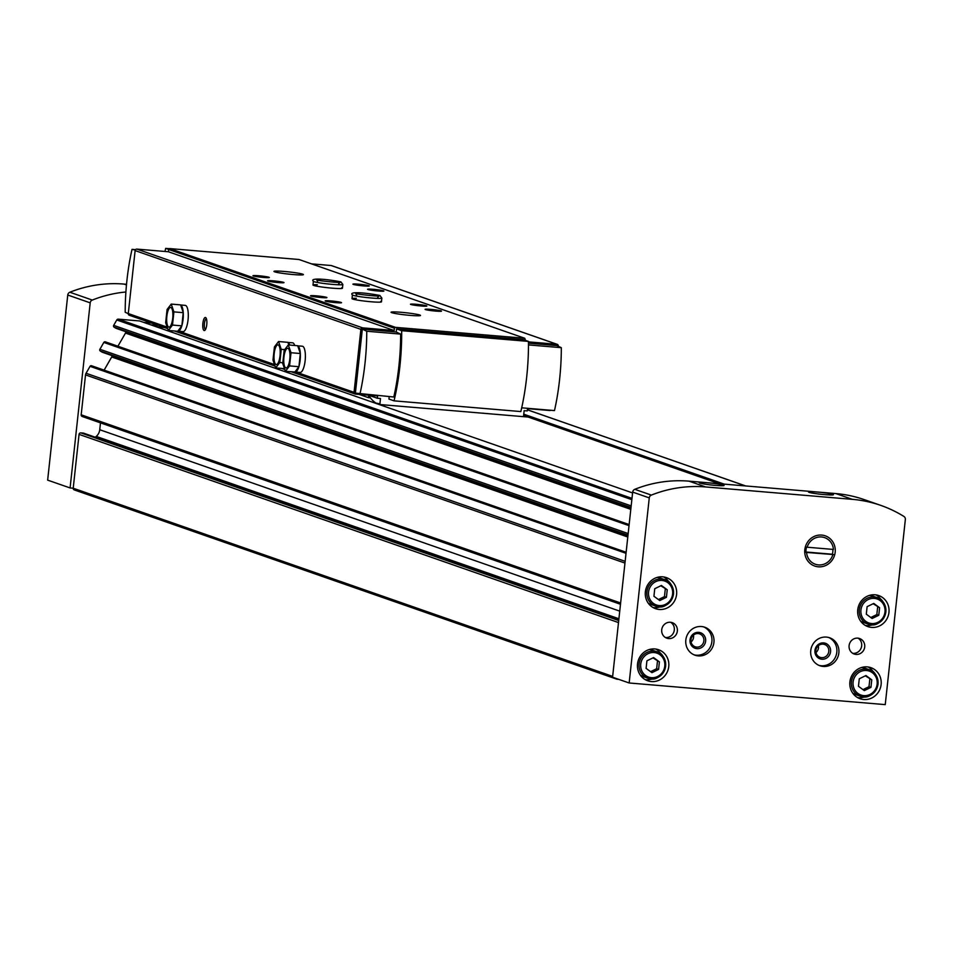 <?xml version="1.0" encoding="UTF-8"?>
<svg xmlns="http://www.w3.org/2000/svg" width="953" height="953" viewBox="0 0 953 953"><rect width="100%" height="100%" fill="white"/><g stroke="black" fill="none" stroke-linecap="round" stroke-linejoin="round"><path stroke-width="1.43" d="M873.77 603.428L879.607 607.728L878.785 615.257L872.138 618.497L866.301 614.197L867.111 606.668L873.77 603.428M661.406 585.476L667.243 589.776L666.421 597.305L659.774 600.545L653.937 596.256L654.747 588.716L661.406 585.476M865.932 675.534L871.769 679.823L870.959 687.363L864.3 690.603L858.462 686.303L859.284 678.774L865.932 675.534M653.567 657.582L659.405 661.882L658.594 669.411L651.935 672.651L646.098 668.363L646.92 660.822L653.567 657.582M612.565 677.202L632.673 492.105A3.288 3.121 -70.8 0 1 634.769 489.318A128.345 121.853 -70.8 0 1 689.019 481.158L835.805 493.571A128.345 121.853 -70.8 0 1 864.252 499.622L880.846 505.412A128.345 121.853 -70.8 0 1 903.897 516.443A3.288 3.121 -70.8 0 1 905.35 519.528L885.242 704.624L629.159 682.979L612.565 677.202M74.596 489.985A1.644 1.561 -70.8 0 1 73.214 488.222L70.093 487.948L90.201 302.851A3.288 3.121 -70.8 0 1 92.286 300.064A128.345 121.853 -70.8 0 1 125.891 291.999M612.66 676.404L73.214 488.222L79.063 434.377A1.644 1.561 -70.8 0 1 80.802 432.888L83.304 433.091A1.644 1.561 -70.8 0 1 83.995 433.341M95.3 437.236L96.241 436.426L618.914 618.759M100.482 422.87L99.743 429.732A9.875 9.375 -70.8 0 1 96.241 436.426M82.577 416.568A1.644 1.561 -70.8 0 1 81.184 414.805L85.52 374.886A3.955 3.752 -70.8 0 1 86.056 373.266L90.047 366.345A1.322 1.251 -70.8 0 1 91.774 365.845L626.145 552.264L91.559 365.749M104.127 370.133L111.715 356.97L627.801 537.015M111.632 355.493A1.322 1.251 -70.8 0 1 111.715 356.97M102.424 352.265A0.655 0.619 -70.8 0 1 102.185 352.181L100.315 351.049A1.322 1.251 -70.8 0 1 99.898 349.263L103.829 342.437A1.322 1.251 -70.8 0 1 105.569 341.948L629.147 524.603M117.91 346.225L125.498 333.074L630.803 509.355M125.415 331.596A1.322 1.251 -70.8 0 1 125.498 333.074M116.206 328.368A0.655 0.619 -70.8 0 1 115.968 328.285L114.098 327.153A1.322 1.251 -70.8 0 1 113.681 325.366L116.778 319.982A1.644 1.561 -70.8 0 1 118.303 319.16L139.603 320.958L632.589 492.939M143.843 322.436L151.849 323.115M618.795 679.37L617.079 679.227A1.644 1.561 -70.8 0 1 615.829 678.333M523.757 414.198L724.244 484.136M629.159 682.979L649.267 497.883A3.288 3.121 -70.8 0 1 651.352 495.095A128.345 121.853 -70.8 0 1 705.613 486.947L852.387 499.348A128.345 121.853 -70.8 0 1 880.846 505.412M824.679 494.643A12.508 0.929 -173.8 0 1 808.561 492.07A12.508 0.929 -173.8 0 1 821.069 492.415A12.508 0.929 -173.8 0 1 833.351 494.762A12.508 0.929 -173.8 0 1 824.679 494.643M715.369 485.399A12.508 0.929 -173.8 0 1 699.252 482.826A12.508 0.929 -173.8 0 1 711.76 483.183A12.508 0.929 -173.8 0 1 724.054 485.518A12.508 0.929 -173.8 0 1 715.369 485.399M835.185 552.228A16.01 15.2 109.2 0 0 813.898 536.563A16.01 15.2 109.2 0 0 810.908 564.045A16.01 15.2 109.2 0 0 835.185 552.228M864.716 646.92A8.232 7.815 109.2 0 0 849.54 643.68A8.232 7.815 109.2 0 0 854.21 654.032A8.232 7.815 109.2 0 0 864.716 646.92M677.345 631.077A8.232 7.815 109.2 0 0 662.156 627.848A8.232 7.815 109.2 0 0 666.826 638.188A8.232 7.815 109.2 0 0 677.345 631.077M838.854 652.96A14.807 14.057 109.2 0 0 829.682 637.795A14.807 14.057 109.2 0 0 811.527 647.147A14.807 14.057 109.2 0 0 819.925 665.754A14.807 14.057 109.2 0 0 838.854 652.96M713.928 642.405A14.807 14.057 109.2 0 0 704.755 627.229A14.807 14.057 109.2 0 0 686.601 636.58A14.807 14.057 109.2 0 0 694.999 655.199A14.807 14.057 109.2 0 0 713.928 642.405M888.958 612.422A16.451 15.617 109.2 0 0 878.761 595.565A16.451 15.617 109.2 0 0 858.593 605.953A16.451 15.617 109.2 0 0 867.921 626.633A16.451 15.617 109.2 0 0 888.958 612.422M676.594 594.469A16.451 15.617 109.2 0 0 666.397 577.613A16.451 15.617 109.2 0 0 646.229 588.001A16.451 15.617 109.2 0 0 655.557 608.681A16.451 15.617 109.2 0 0 676.594 594.469M881.12 684.528A16.451 15.617 109.2 0 0 870.923 667.672A16.451 15.617 109.2 0 0 850.755 678.059A16.451 15.617 109.2 0 0 860.082 698.74A16.451 15.617 109.2 0 0 881.12 684.528M668.756 666.576A16.451 15.617 109.2 0 0 658.559 649.72A16.451 15.617 109.2 0 0 638.391 660.107A16.451 15.617 109.2 0 0 647.73 680.787A16.451 15.617 109.2 0 0 668.756 666.576M126.523 284.292L124.104 284.089A128.345 121.853 -70.8 0 0 69.843 292.237A3.288 3.121 -70.8 0 0 67.758 295.025L47.65 480.121L70.093 487.948M378.877 404.441L528.176 417.057L719.265 483.719M640.321 675.129A13.985 13.282 109.2 0 0 643.263 676.618L647.754 678.191C655.342 681.169 661.322 677.154 665.694 666.135C664.717 657.296 661.811 652.507 656.974 651.781A13.985 13.282 109.2 0 0 639.82 660.608A13.985 13.282 109.2 0 0 647.754 678.191A13.985 13.282 109.2 0 0 665.635 666.099A13.985 13.282 109.2 0 0 656.974 651.781L652.483 650.208A13.985 13.282 109.2 0 0 649.243 649.541M661.132 654.187A16.451 15.617 109.2 0 0 655.843 649.053M645.181 679.62A16.451 15.617 109.2 0 0 652.519 678.893M852.685 693.081A13.985 13.282 109.2 0 0 855.627 694.57L860.118 696.143C867.706 699.121 873.687 695.106 878.058 684.087C877.082 675.248 874.175 670.459 869.339 669.721A13.985 13.282 109.2 0 0 852.185 678.56A13.985 13.282 109.2 0 0 860.118 696.143A13.985 13.282 109.2 0 0 877.999 684.051A13.985 13.282 109.2 0 0 869.339 669.721L864.847 668.16A13.985 13.282 109.2 0 0 861.607 667.493M873.496 672.139A16.451 15.617 109.2 0 0 868.207 666.993M857.545 697.572A16.451 15.617 109.2 0 0 864.883 696.834M648.147 603.035A13.985 13.282 109.2 0 0 651.102 604.512L655.593 606.084C663.181 609.062 669.161 605.048 673.533 594.041C672.556 585.19 669.649 580.401 664.801 579.674A13.985 13.282 109.2 0 0 647.659 588.501A13.985 13.282 109.2 0 0 655.593 606.084A13.985 13.282 109.2 0 0 673.473 593.993A13.985 13.282 109.2 0 0 664.801 579.674L660.322 578.102A13.985 13.282 109.2 0 0 657.082 577.435M668.97 582.08A16.451 15.617 109.2 0 0 663.681 576.946M653.008 607.514A16.451 15.617 109.2 0 0 660.346 606.787M860.511 620.975A13.985 13.282 109.2 0 0 863.466 622.464L867.957 624.036C875.545 627.014 881.525 623 885.897 611.981C884.92 603.142 882.013 598.353 877.165 597.614A13.985 13.282 109.2 0 0 860.023 606.453A13.985 13.282 109.2 0 0 867.957 624.036A13.985 13.282 109.2 0 0 885.837 611.945A13.985 13.282 109.2 0 0 877.165 597.614L872.674 596.054A13.985 13.282 109.2 0 0 869.446 595.387M881.334 600.033A16.451 15.617 109.2 0 0 876.045 594.898M865.372 625.466A16.451 15.617 109.2 0 0 872.71 624.739M652.96 657.88L659.405 661.882M657.463 661.203L656.641 668.732L658.594 669.411M656.641 668.732L650.601 671.674M865.324 675.832L871.769 679.823M869.827 679.144L869.005 686.684L870.959 687.363M869.005 686.684L862.965 689.627M660.786 585.773L667.243 589.776M665.289 589.097L664.467 596.626L666.421 597.305M664.467 596.626L658.44 599.568M873.151 603.726L879.607 607.728M877.653 607.037L876.831 614.578L878.785 615.257M876.831 614.578L870.804 617.52M691.056 641.988A6.802 6.457 109.2 0 0 693.45 635.127M703.862 640.904A6.802 6.457 109.2 0 0 691.306 638.224A6.802 6.457 109.2 0 0 695.166 646.777A6.802 6.457 109.2 0 0 703.862 640.904M705.637 641.166A8.232 7.815 109.2 0 0 694.689 633.114A8.232 7.815 109.2 0 0 693.165 647.242A8.232 7.815 109.2 0 0 705.637 641.166M693.987 654.806A14.807 14.057 109.2 0 0 711.879 641.691A14.807 14.057 109.2 0 0 703.719 626.919M815.971 652.543A6.802 6.457 109.2 0 0 818.365 645.681M828.788 651.459A6.802 6.457 109.2 0 0 816.233 648.79A6.802 6.457 109.2 0 0 820.092 657.332A6.802 6.457 109.2 0 0 828.788 651.459M830.563 651.721A8.232 7.815 109.2 0 0 819.616 643.668A8.232 7.815 109.2 0 0 818.079 657.796A8.232 7.815 109.2 0 0 830.563 651.721M818.913 665.361A14.807 14.057 109.2 0 0 836.805 652.245A14.807 14.057 109.2 0 0 828.634 637.474M665.373 637.497A8.232 7.815 109.2 0 0 670.674 622.285M852.744 653.329A8.232 7.815 109.2 0 0 858.057 638.129M832.243 554.61A14.092 13.378 109.2 0 0 832.803 551.882A14.092 13.378 109.2 0 0 832.862 549.393M806.536 547.141A14.092 13.378 109.2 0 0 806.012 552.359M288.83 344.986L287.913 342.33L278.538 341.531L274.416 346.94L272.975 360.127L275.679 367.906L284.518 368.656M289.712 345.057A13.163 4.015 -85.2 0 0 287.973 342.484M300.314 353.349L297.67 345.736L288.294 344.938L284.173 350.347L282.731 363.522L285.435 371.313L294.894 371.992L298.932 366.702L300.314 353.349A13.163 4.015 -85.2 0 0 297.729 345.891M298.968 366.428A13.163 4.015 -85.2 0 0 300.135 360.282A13.163 4.015 -85.2 0 0 300.338 353.789M294.894 371.992A13.163 4.015 -85.2 0 0 295.132 372.039A13.163 4.015 -85.2 0 0 298.849 366.81M183.226 312.513L180.582 304.889L171.218 304.09L167.085 309.499L165.655 322.686L168.347 330.465L177.723 331.263L181.856 325.855L183.226 312.513A13.163 4.015 -85.2 0 0 180.641 305.055M181.88 325.581A13.163 4.015 -85.2 0 0 183.059 319.434A13.163 4.015 -85.2 0 0 183.25 312.941M177.806 331.144A13.163 4.015 -85.2 0 0 178.044 331.191A13.163 4.015 -85.2 0 0 181.761 325.974M373.457 402.547L379.902 403.869L380.485 398.509L377.364 398.247L377.614 395.96L355.433 394.089A1.644 1.561 -70.8 0 1 354.051 392.326L360.889 329.357A1.644 1.561 -70.8 0 1 362.628 327.856L394.173 330.524L394.423 328.237L395.471 327.344L524.758 338.267L525.472 340.376M368.597 395.209A115.182 35.142 -85.2 0 0 375.446 402.714M523.65 415.234L528.867 416.449L523.566 416.008L524.138 410.66L527.271 410.922L527.509 408.634L549.69 410.505A1.644 1.561 -70.8 0 0 550.667 410.255M156.03 326.7L157.352 326.903A115.182 35.142 -85.2 0 0 158.21 327.01A115.182 35.142 -85.2 0 0 162.022 326.665M528.474 344.903L561.317 347.678L556.897 345.594L528.474 343.187M521.696 407.813L554.479 410.588A92.143 28.113 -85.2 0 0 561.317 347.678M150.622 324.806L154.136 325.104L154.255 323.96M129.668 315.336A1.644 1.561 -70.8 0 1 128.286 313.561L135.123 250.591A1.644 1.561 -70.8 0 1 136.863 249.102L168.407 251.759L168.645 249.483L169.694 248.578L298.98 259.502L524.758 338.267M311.44 263.85L331.108 265.518A1.644 1.561 -70.8 0 1 331.811 265.756M359.126 394.399L368.418 397.651L368.668 395.328M368.418 397.651L370.395 397.818M368.644 395.209L377.364 398.247M528.462 341.877L556.886 344.271A1.644 1.561 -70.8 0 1 558.267 346.034L558.244 346.237M294.715 345.486A13.163 4.015 -85.2 0 0 292.583 342.818L287.949 342.425M295.132 372.039L300.124 372.456A13.163 4.015 -85.2 0 0 305.139 360.699A13.163 4.015 -85.2 0 0 302.339 346.225L297.705 345.832M178.044 331.191L183.047 331.608A13.163 4.015 -85.2 0 0 188.051 319.863A13.163 4.015 -85.2 0 0 185.263 305.377L180.617 304.984M206.765 324.687A6.588 2.013 -85.2 0 0 205.979 317.849A6.588 2.013 -85.2 0 0 202.822 323.841A6.588 2.013 -85.2 0 0 204.931 330.274A6.588 2.013 -85.2 0 0 206.765 324.687M168.407 251.759L394.173 330.524M168.645 249.483L394.423 328.237M169.694 248.578L395.471 327.344M341.71 287.782A14.807 1.096 -173.8 0 1 342.437 288.211A14.807 1.096 -173.8 0 1 332.109 288.151A14.807 1.096 -173.8 0 1 312.989 285.018A14.807 1.096 -173.8 0 1 317.325 284.709M380.735 301.398A14.807 1.096 -173.8 0 1 381.462 301.827A14.807 1.096 -173.8 0 1 371.134 301.767A14.807 1.096 -173.8 0 1 352.014 298.634A14.807 1.096 -173.8 0 1 356.351 298.325M378.174 291.01A8.232 0.608 -173.8 0 1 367.572 289.319A8.232 0.608 -173.8 0 1 375.792 289.557A8.232 0.608 -173.8 0 1 383.88 291.094A8.232 0.608 -173.8 0 1 378.174 291.01M421.095 305.984A8.232 0.608 -173.8 0 1 410.493 304.293A8.232 0.608 -173.8 0 1 418.724 304.531A8.232 0.608 -173.8 0 1 426.813 306.068A8.232 0.608 -173.8 0 1 421.095 305.984M278.228 282.564A8.232 0.608 -173.8 0 1 267.626 280.873A8.232 0.608 -173.8 0 1 275.858 281.099A8.232 0.608 -173.8 0 1 283.946 282.648A8.232 0.608 -173.8 0 1 278.228 282.564M321.161 297.539A8.232 0.608 -173.8 0 1 310.559 295.847A8.232 0.608 -173.8 0 1 318.79 296.085A8.232 0.608 -173.8 0 1 326.879 297.622A8.232 0.608 -173.8 0 1 321.161 297.539M363.534 285.9A8.232 0.608 -173.8 0 1 352.932 284.208A8.232 0.608 -173.8 0 1 361.163 284.447A8.232 0.608 -173.8 0 1 369.24 285.983A8.232 0.608 -173.8 0 1 363.534 285.9M435.735 311.095A8.232 0.608 -173.8 0 1 425.133 309.403A8.232 0.608 -173.8 0 1 433.365 309.63A8.232 0.608 -173.8 0 1 441.442 311.178A8.232 0.608 -173.8 0 1 435.735 311.095M263.6 277.454A8.232 0.608 -173.8 0 1 252.998 275.762A8.232 0.608 -173.8 0 1 261.229 276.001A8.232 0.608 -173.8 0 1 269.306 277.537A8.232 0.608 -173.8 0 1 263.6 277.454M335.801 302.649A8.232 0.608 -173.8 0 1 325.199 300.957A8.232 0.608 -173.8 0 1 333.419 301.184A8.232 0.608 -173.8 0 1 341.508 302.72A8.232 0.608 -173.8 0 1 335.801 302.649M410.159 315.383A14.807 1.096 -173.8 0 1 391.04 312.25A14.807 1.096 -173.8 0 1 405.883 312.751A14.807 1.096 -173.8 0 1 420.487 315.443A14.807 1.096 -173.8 0 1 410.159 315.383M293.071 274.535A14.807 1.096 -173.8 0 1 273.964 271.402A14.807 1.096 -173.8 0 1 288.807 271.903A14.807 1.096 -173.8 0 1 303.411 274.607A14.807 1.096 -173.8 0 1 293.071 274.535M376.387 403.572L379.902 403.869M528.867 416.449L528.784 417.271M389.205 396.615L388.931 399.057L394.042 400.844L520.838 411.565A95.443 29.114 -85.2 0 0 528.462 341.412L523.352 339.637L396.555 328.916L396.222 332.013L362.331 329.154L355.386 393.101L393.803 397.008A92.143 28.113 -85.2 0 0 400.641 334.098L396.222 332.013M135.255 250.091L132.026 249.352L135.54 249.65M132.026 249.352A92.143 28.113 -85.2 0 0 125.2 312.25L128.274 313.704M168.705 249.424L165.679 248.376A95.443 29.114 -85.2 0 0 164.964 251.473M165.679 248.376L169.551 248.697M359.924 394.137A92.143 28.113 -85.2 0 0 366.75 331.239L400.641 334.098M366.75 331.239L362.331 329.154M394.042 400.844A95.443 29.114 -85.2 0 0 401.666 330.691L396.555 328.916M401.666 330.691L528.462 341.412M153.54 325.831L157.054 326.129L154.136 325.104M157.054 326.129L156.983 326.772M206.444 318.79A5.337 1.632 -85.2 0 0 204.383 323.972A5.337 1.632 -85.2 0 0 205.538 329.428M168.347 330.465L172.481 325.068L181.856 325.855M172.481 325.068L173.911 311.881L183.286 312.667M173.911 311.881L171.218 304.09M166.858 316.265A9.875 3.014 94.8 0 1 172.148 309.237A9.875 3.014 94.8 0 1 172.707 318.302A9.875 3.014 94.8 0 1 170.754 325.604A9.875 3.014 94.8 0 1 167.549 325.64A9.875 3.014 94.8 0 1 166.858 316.265M285.435 371.313L289.569 365.904L298.932 366.702M289.569 365.904L290.999 352.729L300.362 353.515M290.999 352.729L288.294 344.938M283.934 357.101A9.875 3.014 94.8 0 1 289.224 350.085A9.875 3.014 94.8 0 1 289.795 359.15A9.875 3.014 94.8 0 1 287.842 366.452A9.875 3.014 94.8 0 1 284.637 366.488A9.875 3.014 94.8 0 1 283.934 357.101M275.679 367.906L279.813 362.509L282.815 362.759M279.813 362.509L281.242 349.322L284.721 349.62M281.242 349.322L278.538 341.531M274.178 353.706A9.875 3.014 94.8 0 1 279.467 346.678A9.875 3.014 94.8 0 1 280.039 355.743A9.875 3.014 94.8 0 1 278.085 363.045A9.875 3.014 94.8 0 1 274.869 363.081A9.875 3.014 94.8 0 1 274.178 353.706M807.143 547.225A14.092 13.378 -70.8 0 1 821.51 536.968A14.092 13.378 -70.8 0 1 833.422 549.44L807.143 547.225M832.851 554.67A14.092 13.378 -70.8 0 1 818.472 564.915A14.092 13.378 -70.8 0 1 806.572 552.442L834.125 554.622M805.988 552.001L832.35 554.241M884.98 611.981A12.675 12.032 109.2 0 0 868.123 599.58A12.675 12.032 109.2 0 0 865.753 621.332A12.675 12.032 109.2 0 0 884.98 611.981M672.615 594.029A12.675 12.032 109.2 0 0 655.759 581.628A12.675 12.032 109.2 0 0 653.389 603.38A12.675 12.032 109.2 0 0 672.615 594.029M877.141 684.087A12.675 12.032 109.2 0 0 860.285 671.686A12.675 12.032 109.2 0 0 857.926 693.439A12.675 12.032 109.2 0 0 877.141 684.087M664.777 666.135A12.675 12.032 109.2 0 0 647.921 653.734A12.675 12.032 109.2 0 0 645.562 675.486A12.675 12.032 109.2 0 0 664.777 666.135M81.184 414.805L620.629 602.987M85.52 374.886L624.965 563.08M79.063 434.377L618.509 622.571M86.056 373.266L625.156 561.329M90.047 366.345L626.026 553.312M102.185 352.181L627.956 535.598L102.305 352.241M100.315 351.049L628.003 535.133M99.898 349.263L628.17 533.561M103.829 342.437L629.028 525.651M115.968 328.285L630.957 507.937L116.087 328.332M114.098 327.153L631.005 507.472M113.681 325.366L631.184 505.9M116.778 319.982L631.851 499.67M118.303 319.16L631.994 498.371M527.39 409.826L745.556 485.935M80.802 432.888L618.723 620.534M83.304 433.091L618.795 619.903M99.743 429.732L619.748 611.135M649.267 497.883L632.673 492.105M651.352 495.095L634.769 489.318M705.613 486.947L689.019 481.158M852.387 499.348L835.805 493.571M67.758 295.025L90.201 302.851M69.843 292.237L92.286 300.064M124.104 284.089L126.475 284.911M331.108 265.518L556.886 344.271M128.286 313.561L167.204 327.141M179.045 331.275L274.524 364.582M296.121 372.123L354.051 392.326M135.123 250.591L360.889 329.357M136.863 249.102L362.628 327.856M352.014 298.634L352.419 294.882A14.807 1.096 6.2 0 0 367.024 297.574A14.807 1.096 6.2 0 0 381.867 298.075L379.925 295.49M312.989 285.018L313.394 281.266A14.807 1.096 6.2 0 0 327.999 283.958A14.807 1.096 6.2 0 0 342.842 284.459L340.9 281.874M74.239 489.902L616.71 679.144M105.342 341.841L629.147 524.579M527.39 409.778L745.734 485.959M82.208 416.497L620.498 604.273M83.661 433.174L618.795 619.855M331.477 265.589L557.243 344.355M129.298 315.252L167.728 328.654M174.375 330.977L275.048 366.095M281.695 368.418L284.804 369.502M291.451 371.825L355.076 394.018M158.21 327.01L164.535 327.546M381.462 301.827L381.867 298.075M352.419 294.882C348.774 291.809 361.401 291.987 379.83 295.454M356.672 295.347L355.719 293.405C354.981 294.227 381.295 296.764 378.96 295.93L377.614 297.622M342.437 288.211L342.842 284.459M313.394 281.266C309.749 278.193 322.376 278.371 340.793 281.85M317.647 281.731L316.694 279.789C315.943 280.611 342.27 283.148 339.935 282.314L338.589 284.006"/></g></svg>
